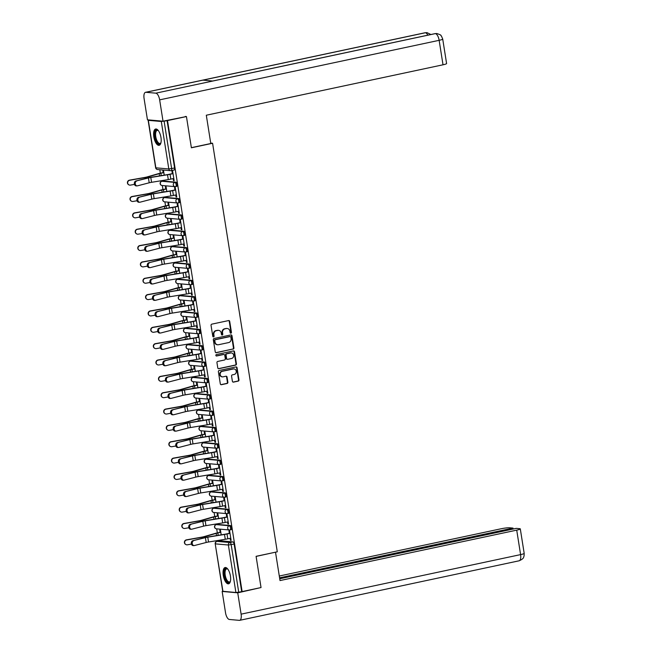 <?xml version="1.0" encoding="UTF-8"?>
<svg xmlns="http://www.w3.org/2000/svg" width="653" height="653" viewBox="0 0 653 653"><rect width="100%" height="100%" fill="white"/><g stroke="black" fill="none" stroke-linecap="round" stroke-linejoin="round"><path stroke-width="0.98" d="M230.901 333.193A0.735 0.661 95.1 0 0 231.44 332.336L229.709 321.398A1.045 0.947 95.1 0 0 228.615 320.574L211.817 324.149A1.045 0.947 95.1 0 0 211.05 325.382L212.78 336.311A0.735 0.661 95.1 0 0 213.547 336.891A0.735 0.661 95.1 0 0 214.086 336.034L213.866 334.614A3.355 3.028 95.1 0 1 216.323 330.687L217.727 330.394A3.355 3.028 95.1 0 1 221.236 333.046L221.457 334.458A0.735 0.661 95.1 0 0 222.224 335.038A0.735 0.661 95.1 0 0 222.763 334.181L222.542 332.769A3.355 3.028 95.1 0 1 225.007 328.843L226.403 328.541A3.355 3.028 95.1 0 1 229.913 331.193L230.134 332.614A0.735 0.661 95.1 0 0 230.901 333.193M230.501 333.136A0.735 0.661 95.1 0 0 230.982 332.295L229.252 321.366A1.045 0.947 95.1 0 0 228.64 320.566M213.139 336.834A0.735 0.661 95.1 0 0 213.629 335.993L213.4 334.573L213.866 334.614M221.824 334.989A0.735 0.661 95.1 0 0 222.306 334.14L222.085 332.728L222.542 332.769M230.142 529.91L230.974 529.73A2.139 0.89 -102 0 0 231.08 529.722A2.139 0.89 -102 0 0 231.529 527.583A2.139 0.89 -102 0 0 230.305 525.543L217.343 524.392A2.139 0.89 -102 0 0 217.229 524.4A2.139 0.89 -102 0 0 217.123 524.441M227.554 513.56L228.379 513.38A2.139 0.89 -102 0 0 228.493 513.372A2.139 0.89 -102 0 0 228.942 511.234A2.139 0.89 -102 0 0 227.717 509.193L214.755 508.042A2.139 0.89 -102 0 0 214.641 508.05A2.139 0.89 -102 0 0 214.535 508.091M224.967 497.211L225.791 497.031A2.139 0.89 -102 0 0 225.905 497.023A2.139 0.89 -102 0 0 226.354 494.884A2.139 0.89 -102 0 0 225.13 492.844L212.16 491.693A2.139 0.89 -102 0 0 212.054 491.701A2.139 0.89 -102 0 0 211.947 491.742M222.371 480.861L223.204 480.681A2.139 0.89 -102 0 0 223.318 480.673A2.139 0.89 -102 0 0 223.767 478.535A2.139 0.89 -102 0 0 222.534 476.494L209.572 475.343A2.139 0.89 -102 0 0 209.458 475.351A2.139 0.89 -102 0 0 209.352 475.392M219.783 464.512L220.608 464.332A2.139 0.89 -102 0 0 220.722 464.324A2.139 0.89 -102 0 0 221.171 462.185A2.139 0.89 -102 0 0 219.947 460.136L206.985 458.994A2.139 0.89 -102 0 0 206.87 459.002A2.139 0.89 -102 0 0 206.764 459.043M217.196 448.162L218.02 447.982A2.139 0.89 -102 0 0 218.135 447.974A2.139 0.89 -102 0 0 218.584 445.836A2.139 0.89 -102 0 0 217.359 443.787L204.397 442.644A2.139 0.89 -102 0 0 204.283 442.652A2.139 0.89 -102 0 0 204.177 442.693M214.608 431.813L215.433 431.633A2.139 0.89 -102 0 0 215.547 431.625A2.139 0.89 -102 0 0 215.996 429.486A2.139 0.89 -102 0 0 214.772 427.437L201.801 426.295A2.139 0.89 -102 0 0 201.695 426.303A2.139 0.89 -102 0 0 201.589 426.344M212.013 415.455L212.845 415.284A2.139 0.89 -102 0 0 212.96 415.275A2.139 0.89 -102 0 0 213.409 413.137A2.139 0.89 -102 0 0 212.176 411.088L199.214 409.945A2.139 0.89 -102 0 0 199.1 409.953A2.139 0.89 -102 0 0 198.994 409.994M209.425 399.105L210.25 398.934A2.139 0.89 -102 0 0 210.364 398.926A2.139 0.89 -102 0 0 210.813 396.787A2.139 0.89 -102 0 0 209.589 394.739L196.626 393.596A2.139 0.89 -102 0 0 196.512 393.604A2.139 0.89 -102 0 0 196.406 393.645M206.838 382.756L207.662 382.585A2.139 0.89 -102 0 0 207.776 382.576A2.139 0.89 -102 0 0 208.225 380.438A2.139 0.89 -102 0 0 207.001 378.389L194.039 377.246A2.139 0.89 -102 0 0 193.925 377.254A2.139 0.89 -102 0 0 193.819 377.287M204.25 366.406L205.075 366.235A2.139 0.89 -102 0 0 205.189 366.227A2.139 0.89 -102 0 0 205.638 364.088A2.139 0.89 -102 0 0 204.413 362.04L191.443 360.897A2.139 0.89 -102 0 0 191.337 360.897A2.139 0.89 -102 0 0 191.231 360.938M201.655 350.057L202.487 349.886A2.139 0.89 -102 0 0 202.601 349.877A2.139 0.89 -102 0 0 203.042 347.731A2.139 0.89 -102 0 0 201.818 345.69L188.856 344.547A2.139 0.89 -102 0 0 188.741 344.547A2.139 0.89 -102 0 0 188.635 344.588M199.067 333.707L199.891 333.536A2.139 0.89 -102 0 0 200.006 333.528A2.139 0.89 -102 0 0 200.455 331.381A2.139 0.89 -102 0 0 199.23 329.341L186.268 328.198A2.139 0.89 -102 0 0 186.154 328.198A2.139 0.89 -102 0 0 186.048 328.239M196.48 317.358L197.304 317.187A2.139 0.89 -102 0 0 197.418 317.178A2.139 0.89 -102 0 0 197.867 315.032A2.139 0.89 -102 0 0 196.643 312.991L183.681 311.848A2.139 0.89 -102 0 0 183.566 311.848A2.139 0.89 -102 0 0 183.46 311.889M193.892 301.009L194.716 300.829A2.139 0.89 -102 0 0 194.831 300.829A2.139 0.89 -102 0 0 195.28 298.682A2.139 0.89 -102 0 0 194.055 296.642L181.085 295.491A2.139 0.89 -102 0 0 180.971 295.499A2.139 0.89 -102 0 0 180.873 295.54M191.296 284.659L192.129 284.479A2.139 0.89 -102 0 0 192.243 284.479A2.139 0.89 -102 0 0 192.684 282.333A2.139 0.89 -102 0 0 191.46 280.292L178.498 279.141A2.139 0.89 -102 0 0 178.383 279.149A2.139 0.89 -102 0 0 178.277 279.19M188.709 268.31L189.533 268.13A2.139 0.89 -102 0 0 189.648 268.13A2.139 0.89 -102 0 0 190.096 265.983A2.139 0.89 -102 0 0 188.872 263.943L175.91 262.792A2.139 0.89 -102 0 0 175.796 262.8A2.139 0.89 -102 0 0 175.69 262.841M186.121 251.96L186.946 251.78A2.139 0.89 -102 0 0 187.06 251.78A2.139 0.89 -102 0 0 187.509 249.634A2.139 0.89 -102 0 0 186.285 247.593L173.323 246.442A2.139 0.89 -102 0 0 173.208 246.45A2.139 0.89 -102 0 0 173.102 246.491M183.534 235.611L184.358 235.431A2.139 0.89 -102 0 0 184.472 235.423A2.139 0.89 -102 0 0 184.921 233.284A2.139 0.89 -102 0 0 183.697 231.244L170.727 230.093A2.139 0.89 -102 0 0 170.613 230.101A2.139 0.89 -102 0 0 170.506 230.142M180.938 219.261L181.771 219.081A2.139 0.89 -102 0 0 181.885 219.073A2.139 0.89 -102 0 0 182.326 216.935A2.139 0.89 -102 0 0 181.101 214.894L168.139 213.743A2.139 0.89 -102 0 0 168.025 213.751A2.139 0.89 -102 0 0 167.919 213.792M178.351 202.912L179.175 202.732A2.139 0.89 -102 0 0 179.289 202.724A2.139 0.89 -102 0 0 179.738 200.585A2.139 0.89 -102 0 0 178.514 198.545L165.552 197.394A2.139 0.89 -102 0 0 165.438 197.402A2.139 0.89 -102 0 0 165.331 197.443M175.763 186.562L176.588 186.383A2.139 0.89 -102 0 0 176.702 186.374A2.139 0.89 -102 0 0 177.151 184.236A2.139 0.89 -102 0 0 175.926 182.195L162.964 181.044A2.139 0.89 -102 0 0 162.85 181.052A2.139 0.89 -102 0 0 162.744 181.093M160.964 137.481A8.334 3.453 -102 0 0 155.651 129.016A8.334 3.453 -102 0 0 153.814 136.852A8.334 3.453 -102 0 0 159.128 145.317A8.334 3.453 -102 0 0 160.964 137.481M230.419 575.995A8.334 3.453 -102 0 0 225.105 567.53A8.334 3.453 -102 0 0 223.269 575.358A8.334 3.453 -102 0 0 228.583 583.831A8.334 3.453 -102 0 0 230.419 575.995M232.395 381.287A1.045 0.947 95.1 0 0 233.488 382.119L238.206 381.115A1.045 0.947 95.1 0 0 238.974 379.891L237.047 367.745A1.045 0.947 95.1 0 0 235.953 366.921L219.155 370.496A1.045 0.947 95.1 0 0 218.388 371.72L220.314 383.866A1.045 0.947 95.1 0 0 221.408 384.69L227.097 383.482A1.045 0.947 95.1 0 0 227.873 382.25L227.048 377.059A1.045 0.947 95.1 0 0 225.954 376.226L223.13 376.83A2.808 2.53 95.1 0 1 220.159 374.234A2.808 2.53 95.1 0 1 222.257 371.328L233.317 368.969A2.808 2.53 95.1 0 1 236.28 371.565A2.808 2.53 95.1 0 1 234.182 374.471L232.346 374.863A1.045 0.947 95.1 0 0 231.57 376.095L232.395 381.287M185.297 116.446L186.44 116.552L191.386 147.782L212.584 143.268L277.288 551.809L256.09 556.323L261.037 587.553L242.124 591.585L167.519 120.585L164.115 121.172L171.633 168.645A2.139 0.89 78 0 1 171.168 170.653A2.139 0.89 78 0 1 171.053 170.662A2.139 1.926 95.1 0 1 170.531 170.694A2.139 2.139 0 0 0 171.168 170.653L174.114 170.025A2.139 0.89 78 0 1 174 170.033L171.274 170.613M186.44 116.552L167.519 120.585M233.137 349.118A1.045 0.947 95.1 0 0 233.905 347.894L231.986 335.756A1.045 0.947 95.1 0 0 230.884 334.924L214.094 338.499A1.045 0.947 95.1 0 0 213.319 339.731L215.245 351.869A1.045 0.947 95.1 0 0 216.339 352.702L232.68 349.077A1.045 0.947 95.1 0 0 233.448 347.853L231.529 335.715A1.045 0.947 95.1 0 0 230.909 334.916M234.517 351.747L236.443 363.892A1.045 0.947 95.1 0 1 235.668 365.117L218.877 368.692A1.045 0.947 95.1 0 1 217.776 367.868L216.951 362.668A1.045 0.947 95.1 0 1 217.727 361.444L224.534 359.991A1.045 0.947 95.1 0 0 225.309 358.766L224.763 355.322A1.045 0.947 95.1 0 0 223.669 354.489L216.576 355.999A0.735 0.661 95.1 0 1 216.347 354.563L233.423 350.922A1.045 0.947 95.1 0 1 234.517 351.747L234.06 351.714L235.978 363.852L236.443 363.892M219.71 540.79A2.139 0.89 78 0 1 219.816 540.749A2.139 0.89 78 0 1 219.93 540.741L232.892 541.892L229.946 542.521A2.139 0.89 78 0 1 231.195 544.692L238.72 592.173L235.896 592.5L222.73 591.283L215.204 543.802L222.934 591.349M159.814 169.747L160.36 173.2M161.552 180.685L161.65 181.314A2.139 0.89 78 0 1 161.805 181.273A2.139 0.89 78 0 1 161.911 181.265L174.882 182.416A2.139 0.89 78 0 1 176.106 184.456A2.139 0.89 78 0 1 175.657 186.603A2.139 0.89 78 0 1 175.543 186.603A2.139 1.926 -84.9 0 1 173.306 184.913A2.139 1.926 -84.9 0 1 174.882 182.416L175.926 182.195M162.311 185.517L162.956 189.55M164.14 197.035L164.238 197.663M164.907 201.867L165.544 205.899M166.727 213.384L166.825 214.013M167.494 218.216L168.131 222.249M169.315 229.734L169.421 230.362M170.082 234.566L170.719 238.598M171.91 246.083L172.008 246.712M172.67 250.915L173.314 254.948M174.498 262.433L174.596 263.061A2.139 0.89 78 0 1 174.751 263.02A2.139 0.89 78 0 1 174.865 263.02L187.827 264.163A2.139 0.89 78 0 1 189.052 266.212A2.139 0.89 78 0 1 188.603 268.35A2.139 0.89 78 0 1 188.488 268.359A2.139 1.926 -84.9 0 1 186.26 266.669A2.139 1.926 -84.9 0 1 187.827 264.163L188.872 263.943M175.265 267.265L175.902 271.297M177.085 278.782L177.183 279.411M177.853 283.614L178.489 287.647M179.673 295.132L179.779 295.76M180.44 299.964L181.077 303.996M182.269 311.481L182.367 312.11M183.028 316.313L183.673 320.345M184.856 327.83L184.954 328.459M185.623 332.663L186.26 336.695M187.444 344.18L187.542 344.808M188.211 349.012L188.848 353.044M190.031 360.529L190.137 361.166M190.798 365.362L191.435 369.394M192.627 376.879L192.725 377.516M193.386 381.711L194.031 385.743M195.214 393.228L195.312 393.865A2.139 0.89 78 0 1 195.467 393.824A2.139 0.89 78 0 1 195.582 393.816L208.544 394.967A2.139 0.89 78 0 1 209.768 397.008A2.139 0.89 78 0 1 209.319 399.146A2.139 0.89 78 0 1 209.205 399.154A2.139 1.926 -84.9 0 1 206.977 397.465A2.139 1.926 -84.9 0 1 208.544 394.967L209.589 394.739M195.982 398.061L196.618 402.093M197.802 409.578L197.9 410.215M198.569 414.41L199.206 418.451M200.389 425.927L200.495 426.564M201.157 430.76L201.793 434.8M202.985 442.277L203.083 442.914M203.744 447.117L204.389 451.15M205.573 458.635L205.671 459.263M206.34 463.467L206.977 467.499M208.16 474.984L208.258 475.613A2.139 0.89 78 0 1 208.413 475.572A2.139 0.89 78 0 1 208.527 475.564L221.489 476.714A2.139 0.89 78 0 1 222.714 478.755A2.139 0.89 78 0 1 222.273 480.902A2.139 0.89 78 0 1 222.159 480.902A2.139 1.926 -84.9 0 1 219.922 479.212A2.139 1.926 -84.9 0 1 221.489 476.714L222.534 476.494M208.927 479.816L209.564 483.849M210.748 491.334L210.854 491.962M211.515 496.166L212.152 500.198M213.343 507.683L213.441 508.312M214.102 512.515L214.747 516.547M215.931 524.033L216.029 524.661M216.698 528.865L217.335 532.897M218.518 540.382L218.616 541.002M242.124 591.585L238.72 592.173M148.941 119.948L148.337 120.348L161.299 121.491L164.115 121.172M173.143 178.62L173.461 180.628L174.122 180.489M173.461 180.628L174.155 180.693L172.661 171.257L171.968 171.2L172.351 173.625M175.739 194.969L176.057 196.977L176.743 197.043L175.249 187.607L174.563 187.55L174.947 189.974M166.825 191.484L166.082 186.799L165.397 186.734L165.748 188.954M176.057 196.977L176.71 196.839M178.326 211.319L178.644 213.327L179.33 213.392L177.836 203.956L177.151 203.899L177.534 206.324M169.421 207.834L168.678 203.148L167.984 203.091L168.335 205.303M178.644 213.327L179.297 213.188M180.914 227.668L181.232 229.676L181.918 229.742L180.424 220.306L179.738 220.249L180.122 222.673M172.008 224.183L171.266 219.498L170.58 219.441L170.931 221.653M181.232 229.676L181.885 229.538M183.501 244.018L183.82 246.026L184.513 246.091L183.02 236.655L182.326 236.598L182.709 239.022M174.596 240.533L173.853 235.847L173.167 235.79L173.518 238.002M183.82 246.026L184.481 245.887M186.097 260.367L186.415 262.384L187.101 262.441L185.607 253.005L184.921 252.948L185.305 255.372M177.183 256.882L176.441 252.197L175.755 252.14L176.106 254.352M186.415 262.384L187.068 262.237M188.684 276.717L189.003 278.733L189.688 278.79L188.195 269.354L187.509 269.297L187.893 271.721M179.779 273.24L179.036 268.546L178.342 268.489L178.693 270.701M189.003 278.733L189.656 278.586M191.272 293.066L191.59 295.083L192.276 295.14L190.782 285.704L190.096 285.647L190.48 288.071M182.367 289.589L181.624 284.896L180.938 284.839L181.289 287.051M191.59 295.083L192.243 294.944M193.859 309.416L194.178 311.432L194.872 311.489L193.378 302.061L192.684 301.996L193.068 304.42M184.954 305.939L184.211 301.245L183.526 301.188L183.877 303.4M194.178 311.432L194.839 311.293M196.455 325.765L196.773 327.782L197.459 327.839L195.965 318.411L195.28 318.346L195.663 320.77M187.542 322.288L186.799 317.595L186.113 317.538L186.464 319.75M196.773 327.782L197.426 327.643M199.043 342.115L199.361 344.131L200.047 344.188L198.553 334.76L197.867 334.695L198.251 337.119M190.137 338.638L189.394 333.944L188.701 333.887L189.052 336.099M199.361 344.131L200.014 343.992M201.63 358.464L201.948 360.48L202.634 360.538L201.14 351.11L200.455 351.045L200.838 353.469M192.725 354.987L191.982 350.294L191.296 350.237L191.647 352.449M201.948 360.48L202.601 360.342M204.218 374.814L204.536 376.83L205.23 376.887L203.736 367.459L203.042 367.394L203.426 369.818M195.312 371.337L194.57 366.651L193.884 366.586L194.235 368.798M204.536 376.83L205.197 376.691M206.813 391.163L207.132 393.179L207.817 393.237L206.324 383.809L205.638 383.744L206.022 386.168M197.9 387.686L197.157 383.001L196.471 382.936L196.822 385.148M207.132 393.179L207.785 393.041M209.401 407.513L209.719 409.529L210.405 409.586L208.911 400.158L208.225 400.093L208.609 402.517M200.495 404.036L199.753 399.35L199.059 399.285L199.41 401.497M209.719 409.529L210.372 409.39M211.988 423.862L212.307 425.878L212.992 425.944L211.499 416.508L210.813 416.443L211.197 418.867M203.083 420.385L202.34 415.7L201.655 415.635L202.006 417.855M212.307 425.878L212.968 425.74M214.576 440.212L214.894 442.228L215.588 442.293L214.094 432.857L213.4 432.8L213.784 435.225M205.671 436.735L204.928 432.049L204.242 431.984L204.593 434.204M214.894 442.228L215.555 442.089M217.171 456.561L217.49 458.577L218.175 458.643L216.682 449.207L215.996 449.15L216.38 451.574M208.258 453.084L207.515 448.399L206.83 448.333L207.181 450.554M217.49 458.577L218.143 458.439M219.759 472.919L220.077 474.927L220.763 474.992L219.269 465.556L218.584 465.499L218.967 467.923M210.854 469.434L210.111 464.748L209.417 464.683L209.768 466.903M220.077 474.927L220.73 474.788M222.346 489.268L222.665 491.276L223.35 491.342L221.857 481.906L221.171 481.849L221.555 484.273M213.441 485.783L212.698 481.098L212.013 481.032L212.364 483.253M222.665 491.276L223.326 491.138M224.934 505.618L225.252 507.626L225.946 507.691L224.452 498.255L223.759 498.198L224.142 500.622M216.029 502.133L215.286 497.447L214.6 497.39L214.951 499.602M225.252 507.626L225.914 507.487M227.53 521.967L227.848 523.975L228.534 524.041L227.04 514.605L226.354 514.548L226.738 516.972M218.616 518.482L217.873 513.797L217.188 513.74L217.539 515.952M227.848 523.975L228.501 523.837M230.117 538.317L230.436 540.325L231.121 540.39L229.627 530.954L228.942 530.897L229.325 533.321M221.212 534.831L220.469 530.146L219.783 530.089L220.126 532.301M212.584 143.268L210.723 143.105M164.238 175.135L163.495 170.449L162.809 170.384L163.16 172.604M230.436 540.325L231.089 540.186M241.667 591.545L234.141 544.063A2.139 0.89 -102 0 0 232.892 541.892M167.062 120.544L174.588 168.017A2.139 0.89 78 0 1 174.114 170.025M226.991 328.483A3.355 3.028 95.1 0 0 225.946 328.5L226.403 328.541M222.085 332.728A3.355 3.028 95.1 0 1 224.542 328.802L225.946 328.5M218.314 330.328A3.355 3.028 95.1 0 0 217.269 330.353L217.727 330.394M213.4 334.573A3.355 3.028 95.1 0 1 215.865 330.647L217.269 330.353M215.857 352.661A1.045 0.947 95.1 0 0 215.882 352.661L232.68 349.077M230.86 337.16A0.735 0.661 95.1 0 0 230.093 336.581L215.343 339.723A0.735 0.661 95.1 0 0 214.804 340.58L215.041 342.074A3.355 3.028 95.1 0 0 218.551 344.727L228.632 342.58A3.355 3.028 95.1 0 0 231.089 338.654L230.86 337.16M229.987 336.573A0.735 0.661 95.1 0 0 229.627 336.54L230.093 336.581M217.506 344.751A3.355 3.028 95.1 0 1 214.584 342.033L214.347 340.539A0.735 0.661 95.1 0 1 214.886 339.682L229.627 336.54M218.396 368.659A1.045 0.947 95.1 0 0 218.412 368.659L235.211 365.076A1.045 0.947 95.1 0 0 235.978 363.852M223.685 354.481A1.045 0.947 95.1 0 0 223.204 354.448L216.176 355.942M231.603 358.489A2.808 2.53 95.1 0 0 231.415 352.938A2.808 2.53 95.1 0 0 230.729 352.979L226.836 353.812A1.045 0.947 95.1 0 0 226.069 355.036L226.615 358.489A1.045 0.947 95.1 0 0 227.709 359.313L231.603 358.489M231.186 352.93A2.808 2.53 95.1 0 0 230.272 352.938L230.729 352.979M227.228 359.281A1.045 0.947 95.1 0 1 226.158 358.448L225.611 354.995A1.045 0.947 95.1 0 1 226.379 353.771L230.272 352.938M234.06 351.714A1.045 0.947 95.1 0 0 233.448 350.914M233.766 368.921A2.808 2.53 95.1 0 0 232.852 368.929L233.317 368.969M222.216 376.838A2.808 2.53 95.1 0 1 221.8 371.288L232.852 368.929M220.926 384.658A1.045 0.947 95.1 0 0 220.951 384.65L226.64 383.442A1.045 0.947 95.1 0 0 227.407 382.209L226.591 377.018A1.045 0.947 95.1 0 0 225.971 376.226M233.007 382.087A1.045 0.947 95.1 0 0 233.031 382.078L237.749 381.074A1.045 0.947 95.1 0 0 238.516 379.85L236.59 367.704A1.045 0.947 95.1 0 0 235.978 366.913M128.984 184.897L128.739 184.775A2.457 2.408 -63.6 0 1 129.449 180.163L129.694 180.285A2.457 2.408 116.4 0 0 128.984 184.897A2.457 2.408 116.4 0 0 130.461 185.109L134.477 184.391M163.846 172.637L160.85 173.274A5.338 0.612 -9 0 0 159.201 173.674L148.051 176.898A5.338 0.612 171 0 1 145.048 177.559L129.694 180.285M163.813 172.465L160.254 173.216A6.726 0.775 -9 0 0 158.181 173.731L147.023 176.947A3.951 0.457 171 0 1 144.803 177.436L129.449 180.163M136.706 181.012A2.457 1.861 88.8 0 0 135.236 183.681A2.457 1.861 88.8 0 0 137.146 185.876A2.457 1.861 88.8 0 0 137.473 185.836L149.211 182.791L148.443 177.967L135.808 181.036A2.457 1.861 -91.2 0 0 134.338 183.705A2.457 1.861 -91.2 0 0 136.24 185.901A2.457 1.861 -91.2 0 0 136.567 185.852M173.012 173.486L169.453 174.237A5.338 0.612 171 0 1 167.454 174.612L150.721 177.338A5.338 0.612 -9 0 0 147.537 177.983L135.808 181.036M173.037 173.657L170.049 174.294A6.726 0.775 171 0 1 167.527 174.759L150.802 177.485A3.951 0.457 -9 0 0 148.443 177.967M173.804 178.473L170.808 179.11A6.726 0.775 171 0 1 168.294 179.583L151.561 182.309A3.951 0.457 -9 0 0 149.211 182.791M131.571 201.246L131.326 201.124A2.457 2.408 -63.6 0 1 132.045 196.512L132.281 196.635A2.457 2.408 116.4 0 0 131.571 201.246A2.457 2.408 116.4 0 0 133.049 201.459L137.065 200.74M166.433 188.986L163.438 189.623A5.338 0.612 -9 0 0 161.797 190.023L150.639 193.247A5.338 0.612 171 0 1 147.635 193.908L132.281 196.635M166.401 188.815L162.842 189.574A6.726 0.775 -9 0 0 160.769 190.08L149.619 193.296A3.951 0.457 171 0 1 147.398 193.786L132.045 196.512M134.159 217.596L133.922 217.473A2.457 2.408 -63.6 0 1 134.632 212.862L134.877 212.984A2.457 2.408 116.4 0 0 134.159 217.596A2.457 2.408 116.4 0 0 135.636 217.808L139.652 217.09M169.021 205.336L166.033 205.973A5.338 0.612 -9 0 0 164.385 206.372L153.226 209.597A5.338 0.612 171 0 1 150.231 210.258L134.877 212.984M168.996 205.164L165.438 205.924A6.726 0.775 -9 0 0 163.364 206.43L152.206 209.646A3.951 0.457 171 0 1 149.986 210.135L134.632 212.862M191.37 147.66L210.788 143.521L206.307 115.222L443.012 64.794L439.143 40.323L159.65 99.86L163.03 121.189L186.374 116.544M159.65 99.86A6.571 2.726 -102 0 0 155.814 93.167L212.854 81.021L202.912 80.139L145.872 92.293L155.814 93.167M145.872 92.293A6.571 2.726 -102 0 0 145.529 92.31A6.571 2.726 -102 0 0 144.076 98.489L147.456 119.817L163.03 121.189M442.718 39.074L441.444 36.062C439.967 35.303 443.093 35.654 436.865 33.532L435.298 33.621A6.571 2.726 -102 0 1 439.143 40.323A6.408 0.735 -9 0 0 442.718 39.074L446.595 63.545A6.408 0.735 171 0 1 443.012 64.794M427.829 35.172A6.571 2.726 -102 0 0 425.364 32.748L427.021 32.658L430.898 34.519M256.107 556.405L275.24 552.242M275.525 552.267L280.015 580.566L516.719 530.138A6.408 0.735 -9 0 0 520.302 528.889A6.408 0.735 -9 0 0 519.674 528.677L516.262 528.375L279.729 578.77M239.659 620.334A6.571 2.726 -102 0 0 241.112 614.155L520.596 554.609A6.408 0.735 -9 0 0 524.179 553.36L524.081 555.932C523.396 556.993 524.555 558.421 519.143 560.788L239.659 620.334A6.571 2.726 -102 0 1 239.308 620.35L229.374 619.468A6.571 2.726 -102 0 1 225.53 612.775L222.159 591.447L222.771 591.316M241.112 614.155L237.733 592.826L222.159 591.447M513.16 529.036L513.005 528.089L509.593 527.787A6.408 0.735 -9 0 0 501.145 528.759L279.288 576.028M513.005 528.089L279.574 577.823M237.733 592.826L260.008 587.773M158.377 130.649A6.677 2.767 -102 0 0 157.585 130.347A6.677 2.767 -102 0 0 157.234 130.371A6.677 2.767 -102 0 0 155.838 137.065A6.677 2.767 -102 0 0 159.667 143.448A6.677 2.767 -102 0 0 160.018 143.431A6.677 2.767 -102 0 0 160.948 142.713A7.207 2.987 78 0 1 160.826 142.999A7.207 2.987 78 0 1 159.275 144.076A7.207 2.987 78 0 1 155.055 136.73A7.207 2.987 78 0 1 157.03 129.931A7.207 2.987 78 0 1 158.148 130.445A7.207 2.987 78 0 1 158.369 130.633M156.149 128.992A8.277 3.436 -102 0 0 154.753 137.546A8.277 3.436 -102 0 0 159.438 145.121A8.277 3.436 -102 0 0 159.585 145.129M230.403 581.243A7.207 2.987 78 0 1 230.272 581.505A7.207 2.987 78 0 1 228.721 582.59A7.207 2.987 78 0 1 224.51 575.244A7.207 2.987 78 0 1 226.485 568.445A7.207 2.987 78 0 1 227.603 568.959A7.207 2.987 78 0 1 227.824 569.147M227.832 569.163A6.677 2.767 -102 0 0 227.04 568.861A6.677 2.767 -102 0 0 226.689 568.885A6.677 2.767 -102 0 0 225.285 575.579A6.677 2.767 -102 0 0 229.121 581.962A6.677 2.767 -102 0 0 229.472 581.945A6.677 2.767 -102 0 0 230.403 581.227M225.603 567.506A8.277 3.436 -102 0 0 224.208 576.06A8.277 3.436 -102 0 0 228.893 583.635A8.277 3.436 -102 0 0 229.04 583.643M139.301 197.361A2.457 1.861 88.8 0 0 137.832 200.03A2.457 1.861 88.8 0 0 139.734 202.234A2.457 1.861 88.8 0 0 140.06 202.185L151.798 199.141L151.031 194.316L138.395 197.386A2.457 1.861 -91.2 0 0 136.926 200.055A2.457 1.861 -91.2 0 0 138.828 202.25A2.457 1.861 -91.2 0 0 139.162 202.201M175.6 189.835L172.041 190.586A5.338 0.612 171 0 1 170.041 190.962L153.316 193.688A5.338 0.612 -9 0 0 150.133 194.341L138.395 197.386M175.624 190.007L172.637 190.643A6.726 0.775 171 0 1 170.123 191.109L153.39 193.835A3.951 0.457 -9 0 0 151.031 194.316M176.392 194.823L173.396 195.467A6.726 0.775 171 0 1 170.882 195.933L154.149 198.659A3.951 0.457 -9 0 0 151.798 199.141M141.889 213.711A2.457 1.861 88.8 0 0 140.419 216.38A2.457 1.861 88.8 0 0 142.321 218.584A2.457 1.861 88.8 0 0 142.656 218.535L154.386 215.49L153.626 210.666L140.983 213.735A2.457 1.861 -91.2 0 0 139.513 216.404A2.457 1.861 -91.2 0 0 141.423 218.6A2.457 1.861 -91.2 0 0 141.75 218.551M178.187 206.185L174.629 206.944A5.338 0.612 171 0 1 172.637 207.311L155.904 210.037A5.338 0.612 -9 0 0 152.72 210.69L140.983 213.735M178.22 206.356L175.224 206.993A6.726 0.775 171 0 1 172.71 207.458L155.977 210.184A3.951 0.457 -9 0 0 153.626 210.666M178.979 211.18L175.992 211.817A6.726 0.775 171 0 1 173.478 212.282L156.744 215.008A3.951 0.457 -9 0 0 154.386 215.49M136.755 233.945L136.51 233.823A2.457 2.408 -63.6 0 1 137.22 229.211L137.465 229.334A2.457 2.408 116.4 0 0 136.755 233.945A2.457 2.408 116.4 0 0 138.224 234.158L142.248 233.448M171.608 221.685L168.621 222.322A5.338 0.612 -9 0 0 166.972 222.73L155.822 225.946A5.338 0.612 171 0 1 152.818 226.607L137.465 229.334M171.584 221.514L168.025 222.273A6.726 0.775 -9 0 0 165.952 222.779L154.794 225.995A3.951 0.457 171 0 1 152.573 226.493L137.22 229.211M139.342 250.295L139.097 250.172A2.457 2.408 -63.6 0 1 139.807 245.561L140.052 245.683A2.457 2.408 116.4 0 0 139.342 250.295A2.457 2.408 116.4 0 0 140.819 250.507L144.835 249.797M174.204 238.035L171.208 238.671A5.338 0.612 -9 0 0 169.56 239.08L158.41 242.296A5.338 0.612 171 0 1 155.406 242.957L140.052 245.683M174.171 237.863L170.613 238.623A6.726 0.775 -9 0 0 168.539 239.129L157.381 242.345A3.951 0.457 171 0 1 155.161 242.843L139.807 245.561M141.93 266.644L141.685 266.522A2.457 2.408 -63.6 0 1 142.403 261.918L142.64 262.033A2.457 2.408 116.4 0 0 141.93 266.644A2.457 2.408 116.4 0 0 143.407 266.857L147.423 266.146M176.792 254.384L173.796 255.021A5.338 0.612 -9 0 0 172.155 255.429L160.997 258.645A5.338 0.612 171 0 1 157.993 259.306L142.64 262.033M176.759 254.213L173.2 254.972A6.726 0.775 -9 0 0 171.127 255.478L159.977 258.694A3.951 0.457 171 0 1 157.757 259.192L142.403 261.918M144.476 230.06A2.457 1.861 88.8 0 0 143.007 232.729A2.457 1.861 88.8 0 0 144.917 234.933A2.457 1.861 88.8 0 0 145.244 234.884L156.973 231.839L156.214 227.015L143.57 230.085A2.457 1.861 -91.2 0 0 142.101 232.754A2.457 1.861 -91.2 0 0 144.011 234.949A2.457 1.861 -91.2 0 0 144.337 234.9M180.775 222.534L177.216 223.293A5.338 0.612 171 0 1 175.224 223.661L158.491 226.387A5.338 0.612 -9 0 0 155.308 227.04L143.57 230.085M180.808 222.706L177.812 223.342A6.726 0.775 171 0 1 175.298 223.816L158.565 226.534A3.951 0.457 -9 0 0 156.214 227.015M181.567 227.53L178.579 228.166A6.726 0.775 171 0 1 176.065 228.632L159.332 231.358A3.951 0.457 -9 0 0 156.973 231.839M147.072 246.41A2.457 1.861 88.8 0 0 145.595 249.079A2.457 1.861 88.8 0 0 147.505 251.283A2.457 1.861 88.8 0 0 147.831 251.234L159.569 248.189L158.801 243.365L146.166 246.434A2.457 1.861 -91.2 0 0 144.697 249.103A2.457 1.861 -91.2 0 0 146.599 251.299A2.457 1.861 -91.2 0 0 146.925 251.25M183.371 238.884L179.812 239.643A5.338 0.612 171 0 1 177.812 240.01L161.079 242.736A5.338 0.612 -9 0 0 157.895 243.389L146.166 246.434M183.395 239.055L180.408 239.692A6.726 0.775 171 0 1 177.885 240.165L161.16 242.883A3.951 0.457 -9 0 0 158.801 243.365M184.162 243.879L181.167 244.516A6.726 0.775 171 0 1 178.653 244.981L161.92 247.707A3.951 0.457 -9 0 0 159.569 248.189M149.659 262.759A2.457 1.861 88.8 0 0 148.19 265.428A2.457 1.861 88.8 0 0 150.092 267.632A2.457 1.861 88.8 0 0 150.419 267.583L162.156 264.538L161.389 259.714L148.753 262.784A2.457 1.861 -91.2 0 0 147.284 265.453A2.457 1.861 -91.2 0 0 149.186 267.648A2.457 1.861 -91.2 0 0 149.521 267.608M185.958 255.233L182.399 255.992A5.338 0.612 171 0 1 180.399 256.36L163.674 259.086A5.338 0.612 -9 0 0 160.491 259.739L148.753 262.784M185.983 255.405L182.995 256.041A6.726 0.775 171 0 1 180.481 256.515L163.748 259.233A3.951 0.457 -9 0 0 161.389 259.714M186.75 260.229L183.762 260.865A6.726 0.775 171 0 1 181.24 261.331L164.515 264.057A3.951 0.457 -9 0 0 162.156 264.538M144.517 282.994L144.28 282.871A2.457 2.408 -63.6 0 1 144.99 278.268L145.235 278.382A2.457 2.408 116.4 0 0 144.517 282.994A2.457 2.408 116.4 0 0 145.994 283.206L150.01 282.496M179.379 270.734L176.392 271.37A5.338 0.612 -9 0 0 174.743 271.779L163.585 274.995A5.338 0.612 171 0 1 160.589 275.664L145.235 278.382M179.355 270.562L175.796 271.322A6.726 0.775 -9 0 0 173.722 271.828L162.564 275.044A3.951 0.457 171 0 1 160.344 275.542L144.99 278.268M152.247 279.117A2.457 1.861 88.8 0 0 150.778 281.778A2.457 1.861 88.8 0 0 152.68 283.982A2.457 1.861 88.8 0 0 153.014 283.933L164.744 280.888L163.985 276.064L151.341 279.133A2.457 1.861 -91.2 0 0 149.872 281.802A2.457 1.861 -91.2 0 0 151.782 283.998A2.457 1.861 -91.2 0 0 152.108 283.957M188.546 271.583L184.987 272.342A5.338 0.612 171 0 1 182.995 272.709L166.262 275.435A5.338 0.612 -9 0 0 163.079 276.088L151.341 279.133M188.578 271.754L185.583 272.391A6.726 0.775 171 0 1 183.069 272.864L166.335 275.582A3.951 0.457 -9 0 0 163.985 276.064M189.337 276.578L186.35 277.215A6.726 0.775 171 0 1 183.836 277.68L167.103 280.406A3.951 0.457 -9 0 0 164.744 280.888M147.113 299.343L146.868 299.229A2.457 2.408 -63.6 0 1 147.578 294.617L147.823 294.732A2.457 2.408 116.4 0 0 147.113 299.343A2.457 2.408 116.4 0 0 148.582 299.556L152.606 298.845M181.967 287.083L178.979 287.72A5.338 0.612 -9 0 0 177.33 288.128L166.18 291.344A5.338 0.612 171 0 1 163.177 292.013L147.823 294.732M181.942 286.912L178.383 287.671A6.726 0.775 -9 0 0 176.31 288.177L165.152 291.393A3.951 0.457 171 0 1 162.932 291.891L147.578 294.617M154.834 295.466A2.457 1.861 88.8 0 0 153.365 298.135A2.457 1.861 88.8 0 0 155.275 300.331A2.457 1.861 88.8 0 0 155.602 300.282L167.331 297.237L166.572 292.413L153.928 295.483A2.457 1.861 -91.2 0 0 152.459 298.152A2.457 1.861 -91.2 0 0 154.369 300.347A2.457 1.861 -91.2 0 0 154.696 300.307M191.133 287.932L187.582 288.691A5.338 0.612 171 0 1 185.583 289.059L168.849 291.785A5.338 0.612 -9 0 0 165.666 292.438L153.928 295.483M191.166 288.104L188.17 288.74A6.726 0.775 171 0 1 185.656 289.214L168.923 291.932A3.951 0.457 -9 0 0 166.572 292.413M191.925 292.928L188.937 293.564A6.726 0.775 171 0 1 186.423 294.03L169.69 296.756A3.951 0.457 -9 0 0 167.331 297.237M149.7 315.693L149.455 315.579A2.457 2.408 -63.6 0 1 150.166 310.967L150.41 311.089A2.457 2.408 116.4 0 0 149.7 315.693A2.457 2.408 116.4 0 0 151.178 315.905L155.194 315.195M184.562 303.433L181.567 304.069A5.338 0.612 -9 0 0 179.918 304.478L168.768 307.694A5.338 0.612 171 0 1 165.764 308.363L150.41 311.089M184.53 303.261L180.971 304.02A6.726 0.775 -9 0 0 178.898 304.527L167.739 307.743A3.951 0.457 171 0 1 165.519 308.24L150.166 310.967M157.43 311.816A2.457 1.861 88.8 0 0 155.953 314.485A2.457 1.861 88.8 0 0 157.863 316.681A2.457 1.861 88.8 0 0 158.189 316.632L169.927 313.587L169.16 308.771L156.524 311.832A2.457 1.861 -91.2 0 0 155.055 314.501A2.457 1.861 -91.2 0 0 156.957 316.697A2.457 1.861 -91.2 0 0 157.283 316.656M193.729 304.282L190.17 305.041A5.338 0.612 171 0 1 188.17 305.408L171.437 308.134A5.338 0.612 -9 0 0 168.254 308.787L156.524 311.832M193.753 304.453L190.766 305.09A6.726 0.775 171 0 1 188.252 305.563L171.519 308.289A3.951 0.457 -9 0 0 169.16 308.771M194.521 309.277L191.525 309.914A6.726 0.775 171 0 1 189.011 310.379L172.278 313.105A3.951 0.457 -9 0 0 169.927 313.587M152.288 332.042L152.043 331.928A2.457 2.408 -63.6 0 1 152.761 327.316L152.998 327.439A2.457 2.408 116.4 0 0 152.288 332.042A2.457 2.408 116.4 0 0 153.765 332.255L157.781 331.544M187.15 319.782L184.154 320.419A5.338 0.612 -9 0 0 182.513 320.827L171.355 324.043A5.338 0.612 171 0 1 168.36 324.712L152.998 327.439M187.117 319.611L183.558 320.37A6.726 0.775 -9 0 0 181.485 320.876L170.335 324.092A3.951 0.457 171 0 1 168.115 324.59L152.761 327.316M160.018 328.165A2.457 1.861 88.8 0 0 158.548 330.834A2.457 1.861 88.8 0 0 160.45 333.03A2.457 1.861 88.8 0 0 160.777 332.981L172.514 329.936L171.747 325.121L159.112 328.181A2.457 1.861 -91.2 0 0 157.642 330.851A2.457 1.861 -91.2 0 0 159.544 333.046A2.457 1.861 -91.2 0 0 159.879 333.006M196.316 320.631L192.757 321.39A5.338 0.612 171 0 1 190.758 321.766L174.033 324.484A5.338 0.612 -9 0 0 170.849 325.137L159.112 328.181M196.341 320.803L193.353 321.439A6.726 0.775 171 0 1 190.839 321.913L174.106 324.639A3.951 0.457 -9 0 0 171.747 325.121M197.108 325.627L194.121 326.263A6.726 0.775 171 0 1 191.598 326.737L174.873 329.455A3.951 0.457 -9 0 0 172.514 329.936M154.883 348.4L154.639 348.278A2.457 2.408 -63.6 0 1 155.349 343.666L155.594 343.788A2.457 2.408 116.4 0 0 154.883 348.4A2.457 2.408 116.4 0 0 156.353 348.604L160.369 347.894M189.737 336.132L186.75 336.768A5.338 0.612 -9 0 0 185.101 337.177L173.943 340.393A5.338 0.612 171 0 1 170.947 341.062L155.594 343.788M189.713 335.96L186.154 336.719A6.726 0.775 -9 0 0 184.081 337.226L172.923 340.442A3.951 0.457 171 0 1 170.702 340.939L155.349 343.666M157.471 364.749L157.226 364.627A2.457 2.408 -63.6 0 1 157.936 360.015L158.181 360.138A2.457 2.408 116.4 0 0 157.471 364.749A2.457 2.408 116.4 0 0 158.948 364.954L162.964 364.243M192.325 352.481L189.337 353.126A5.338 0.612 -9 0 0 187.689 353.526L176.539 356.742A5.338 0.612 171 0 1 173.535 357.411L158.181 360.138M192.3 352.31L188.741 353.069A6.726 0.775 -9 0 0 186.668 353.575L175.51 356.799A3.951 0.457 171 0 1 173.29 357.289L157.936 360.015M160.058 381.099L159.814 380.977A2.457 2.408 -63.6 0 1 160.524 376.365L160.769 376.487A2.457 2.408 116.4 0 0 160.058 381.099A2.457 2.408 116.4 0 0 161.536 381.303L165.552 380.593M194.921 368.839L191.925 369.476A5.338 0.612 -9 0 0 190.276 369.876L179.126 373.092A5.338 0.612 171 0 1 176.122 373.761L160.769 376.487M194.888 368.659L191.329 369.418A6.726 0.775 -9 0 0 189.256 369.925L178.098 373.149A3.951 0.457 171 0 1 175.877 373.638L160.524 376.365M162.646 397.448L162.401 397.326A2.457 2.408 -63.6 0 1 163.119 392.714L163.356 392.837A2.457 2.408 116.4 0 0 162.646 397.448A2.457 2.408 116.4 0 0 164.123 397.653L168.139 396.942M197.508 385.188L194.512 385.825A5.338 0.612 -9 0 0 192.872 386.225L181.714 389.441A5.338 0.612 171 0 1 178.718 390.11L163.356 392.837M197.475 385.009L193.925 385.768A6.726 0.775 -9 0 0 191.843 386.274L180.693 389.498A3.951 0.457 171 0 1 178.473 389.988L163.119 392.714M165.242 413.798L164.997 413.675A2.457 2.408 -63.6 0 1 165.707 409.064L165.952 409.186A2.457 2.408 116.4 0 0 165.242 413.798A2.457 2.408 116.4 0 0 166.711 414.01L170.727 413.292M200.096 401.538L197.108 402.175A5.338 0.612 -9 0 0 195.459 402.575L184.301 405.791A5.338 0.612 171 0 1 181.305 406.46L165.952 409.186M200.071 401.358L196.512 402.117A6.726 0.775 -9 0 0 194.439 402.632L183.281 405.848A3.951 0.457 171 0 1 181.061 406.337L165.707 409.064M167.829 430.147L167.584 430.025A2.457 2.408 -63.6 0 1 168.294 425.413L168.539 425.536A2.457 2.408 116.4 0 0 167.829 430.147A2.457 2.408 116.4 0 0 169.307 430.36L173.323 429.641M202.683 417.887L199.696 418.524A5.338 0.612 -9 0 0 198.047 418.924L186.897 422.14A5.338 0.612 171 0 1 183.893 422.809L168.539 425.536M202.659 417.708L199.1 418.467A6.726 0.775 -9 0 0 197.026 418.981L185.868 422.197A3.951 0.457 171 0 1 183.648 422.687L168.294 425.413M162.605 344.515A2.457 1.861 88.8 0 0 161.136 347.184A2.457 1.861 88.8 0 0 163.038 349.379A2.457 1.861 88.8 0 0 163.372 349.331L175.102 346.286L174.343 341.47L161.699 344.531A2.457 1.861 -91.2 0 0 160.23 347.2A2.457 1.861 -91.2 0 0 162.14 349.396A2.457 1.861 -91.2 0 0 162.466 349.355M198.904 336.981L195.345 337.74A5.338 0.612 171 0 1 193.353 338.115L176.62 340.833A5.338 0.612 -9 0 0 173.437 341.486L161.699 344.531M198.936 337.152L195.941 337.789A6.726 0.775 171 0 1 193.427 338.262L176.694 340.988A3.951 0.457 -9 0 0 174.343 341.47M199.696 341.976L196.708 342.613A6.726 0.775 171 0 1 194.194 343.086L177.461 345.804A3.951 0.457 -9 0 0 175.102 346.286M165.193 360.864A2.457 1.861 88.8 0 0 163.723 363.533A2.457 1.861 88.8 0 0 165.633 365.729A2.457 1.861 88.8 0 0 165.96 365.68L177.689 362.635L176.93 357.82L164.295 360.88A2.457 1.861 -91.2 0 0 162.817 363.55A2.457 1.861 -91.2 0 0 164.727 365.745A2.457 1.861 -91.2 0 0 165.054 365.704M201.491 353.33L197.941 354.089A5.338 0.612 171 0 1 195.941 354.465L179.208 357.183A5.338 0.612 -9 0 0 176.024 357.836L164.295 360.88M201.524 353.502L198.528 354.138A6.726 0.775 171 0 1 196.014 354.612L179.281 357.338A3.951 0.457 -9 0 0 176.93 357.82M202.283 358.326L199.296 358.962A6.726 0.775 171 0 1 196.782 359.436L180.048 362.154A3.951 0.457 -9 0 0 177.689 362.635M167.788 377.214A2.457 1.861 88.8 0 0 166.311 379.883A2.457 1.861 88.8 0 0 168.221 382.078A2.457 1.861 88.8 0 0 168.547 382.038L180.285 378.985L179.518 374.169L166.882 377.23A2.457 1.861 -91.2 0 0 165.413 379.899A2.457 1.861 -91.2 0 0 167.315 382.103A2.457 1.861 -91.2 0 0 167.641 382.054M204.087 369.68L200.528 370.439A5.338 0.612 171 0 1 198.528 370.814L181.795 373.532A5.338 0.612 -9 0 0 178.612 374.185L166.882 377.23M204.111 369.851L201.124 370.496A6.726 0.775 171 0 1 198.61 370.961L181.877 373.687A3.951 0.457 -9 0 0 179.518 374.169M204.879 374.675L201.883 375.312A6.726 0.775 171 0 1 199.369 375.785L182.636 378.503A3.951 0.457 -9 0 0 180.285 378.985M170.376 393.563A2.457 1.861 88.8 0 0 168.907 396.232A2.457 1.861 88.8 0 0 170.808 398.428A2.457 1.861 88.8 0 0 171.135 398.387L182.873 395.334L182.105 390.518L169.47 393.579A2.457 1.861 -91.2 0 0 168.001 396.249A2.457 1.861 -91.2 0 0 169.902 398.452A2.457 1.861 -91.2 0 0 170.237 398.403M206.674 386.029L203.116 386.788A5.338 0.612 171 0 1 201.116 387.164L184.391 389.89A5.338 0.612 -9 0 0 181.208 390.535L169.47 393.579M206.699 386.209L203.712 386.845A6.726 0.775 171 0 1 201.197 387.311L184.464 390.037A3.951 0.457 -9 0 0 182.105 390.518M207.466 391.025L204.479 391.661A6.726 0.775 171 0 1 201.957 392.135L185.232 394.853A3.951 0.457 -9 0 0 182.873 395.334M172.963 409.913A2.457 1.861 88.8 0 0 171.494 412.582A2.457 1.861 88.8 0 0 173.396 414.777A2.457 1.861 88.8 0 0 173.731 414.737L185.46 411.692L184.701 406.868L172.057 409.929A2.457 1.861 -91.2 0 0 170.588 412.598A2.457 1.861 -91.2 0 0 172.498 414.802A2.457 1.861 -91.2 0 0 172.825 414.753M209.262 402.379L205.703 403.138A5.338 0.612 171 0 1 203.712 403.513L186.978 406.239A5.338 0.612 -9 0 0 183.795 406.884L172.057 409.929M209.295 402.558L206.299 403.195A6.726 0.775 171 0 1 203.785 403.66L187.052 406.386A3.951 0.457 -9 0 0 184.701 406.868M210.054 407.374L207.066 408.011A6.726 0.775 171 0 1 204.552 408.484L187.819 411.21A3.951 0.457 -9 0 0 185.46 411.692M175.551 426.262A2.457 1.861 88.8 0 0 174.082 428.931A2.457 1.861 88.8 0 0 175.992 431.127A2.457 1.861 88.8 0 0 176.318 431.086L188.048 428.041L187.289 423.217L174.653 426.278A2.457 1.861 -91.2 0 0 173.176 428.948A2.457 1.861 -91.2 0 0 175.086 431.151A2.457 1.861 -91.2 0 0 175.412 431.102M211.858 418.728L208.299 419.487A5.338 0.612 171 0 1 206.299 419.863L189.566 422.589A5.338 0.612 -9 0 0 186.383 423.234L174.653 426.278M211.882 418.908L208.887 419.544A6.726 0.775 171 0 1 206.372 420.01L189.639 422.736A3.951 0.457 -9 0 0 187.289 423.217M212.641 423.724L209.654 424.36A6.726 0.775 171 0 1 207.14 424.834L190.407 427.56A3.951 0.457 -9 0 0 188.048 428.041M170.417 446.497L170.172 446.374A2.457 2.408 -63.6 0 1 170.882 441.763L171.127 441.885A2.457 2.408 116.4 0 0 170.417 446.497A2.457 2.408 116.4 0 0 171.894 446.709L175.91 445.991M205.279 434.237L202.283 434.874A5.338 0.612 -9 0 0 200.634 435.273L189.484 438.49A5.338 0.612 171 0 1 186.48 439.159L171.127 441.885M205.246 434.057L201.687 434.816A6.726 0.775 -9 0 0 199.614 435.331L188.456 438.547A3.951 0.457 171 0 1 186.236 439.036L170.882 441.763M178.147 442.612A2.457 1.861 88.8 0 0 176.669 445.281A2.457 1.861 88.8 0 0 178.579 447.476A2.457 1.861 88.8 0 0 178.906 447.436L190.643 444.391L189.876 439.567L177.241 442.628A2.457 1.861 -91.2 0 0 175.771 445.297A2.457 1.861 -91.2 0 0 177.673 447.501A2.457 1.861 -91.2 0 0 178 447.452M214.445 435.078L210.886 435.837A5.338 0.612 171 0 1 208.887 436.212L192.153 438.938A5.338 0.612 -9 0 0 188.97 439.583L177.241 442.628M214.47 435.257L211.482 435.894A6.726 0.775 171 0 1 208.968 436.359L192.235 439.085A3.951 0.457 -9 0 0 189.876 439.567M215.237 440.073L212.241 440.71A6.726 0.775 171 0 1 209.727 441.183L192.994 443.909A3.951 0.457 -9 0 0 190.643 444.391M173.004 462.846L172.759 462.724A2.457 2.408 -63.6 0 1 173.478 458.112L173.714 458.235A2.457 2.408 116.4 0 0 173.004 462.846A2.457 2.408 116.4 0 0 174.482 463.059L178.498 462.34M207.866 450.586L204.871 451.223A5.338 0.612 -9 0 0 203.23 451.623L192.072 454.839A5.338 0.612 171 0 1 189.076 455.508L173.714 458.235M207.842 450.415L204.283 451.166A6.726 0.775 -9 0 0 202.201 451.68L191.051 454.896A3.951 0.457 171 0 1 188.831 455.386L173.478 458.112M180.734 458.961A2.457 1.861 88.8 0 0 179.265 461.63A2.457 1.861 88.8 0 0 181.167 463.826A2.457 1.861 88.8 0 0 181.493 463.785L193.231 460.74L192.464 455.916L179.828 458.986A2.457 1.861 -91.2 0 0 178.359 461.647A2.457 1.861 -91.2 0 0 180.261 463.85A2.457 1.861 -91.2 0 0 180.595 463.801M217.033 451.427L213.474 452.186A5.338 0.612 171 0 1 211.474 452.562L194.749 455.288A5.338 0.612 -9 0 0 191.566 455.933L179.828 458.986M217.057 451.607L214.07 452.243A6.726 0.775 171 0 1 211.556 452.709L194.823 455.435A3.951 0.457 -9 0 0 192.464 455.916M217.824 456.423L214.837 457.059A6.726 0.775 171 0 1 212.315 457.533L195.59 460.259A3.951 0.457 -9 0 0 193.231 460.74M175.6 479.196L175.355 479.073A2.457 2.408 -63.6 0 1 176.065 474.462L176.31 474.584A2.457 2.408 116.4 0 0 175.6 479.196A2.457 2.408 116.4 0 0 177.069 479.408L181.085 478.69M210.454 466.936L207.466 467.572A5.338 0.612 -9 0 0 205.817 467.972L194.659 471.188A5.338 0.612 171 0 1 191.664 471.858L176.31 474.584M210.429 466.764L206.87 467.515A6.726 0.775 -9 0 0 204.797 468.03L193.639 471.246A3.951 0.457 171 0 1 191.419 471.735L176.065 474.462M183.322 475.311A2.457 1.861 88.8 0 0 181.852 477.98A2.457 1.861 88.8 0 0 183.754 480.175A2.457 1.861 88.8 0 0 184.089 480.135L195.818 477.09L195.059 472.266L182.416 475.335A2.457 1.861 -91.2 0 0 180.946 478.004A2.457 1.861 -91.2 0 0 182.856 480.2A2.457 1.861 -91.2 0 0 183.183 480.151M219.62 467.785L216.061 468.536A5.338 0.612 171 0 1 214.07 468.911L197.337 471.637A5.338 0.612 -9 0 0 194.153 472.282L182.416 475.335M219.653 467.956L216.657 468.593A6.726 0.775 171 0 1 214.143 469.058L197.41 471.784A3.951 0.457 -9 0 0 195.059 472.266M220.412 472.772L217.425 473.409A6.726 0.775 171 0 1 214.91 473.882L198.177 476.608A3.951 0.457 -9 0 0 195.818 477.09M178.187 495.545L177.942 495.423A2.457 2.408 -63.6 0 1 178.653 490.811L178.898 490.934A2.457 2.408 116.4 0 0 178.187 495.545A2.457 2.408 116.4 0 0 179.665 495.758L183.681 495.039M213.041 483.285L210.054 483.922A5.338 0.612 -9 0 0 208.405 484.322L197.255 487.546A5.338 0.612 171 0 1 194.251 488.207L178.898 490.934M213.017 483.114L209.458 483.873A6.726 0.775 -9 0 0 207.385 484.379L196.227 487.595A3.951 0.457 171 0 1 194.006 488.085L178.653 490.811M185.909 491.66A2.457 1.861 88.8 0 0 184.44 494.329A2.457 1.861 88.8 0 0 186.35 496.533A2.457 1.861 88.8 0 0 186.676 496.484L198.406 493.439L197.647 488.615L185.011 491.685A2.457 1.861 -91.2 0 0 183.534 494.354A2.457 1.861 -91.2 0 0 185.444 496.549A2.457 1.861 -91.2 0 0 185.77 496.5M222.216 484.134L218.657 484.885A5.338 0.612 171 0 1 216.657 485.261L199.924 487.987A5.338 0.612 -9 0 0 196.741 488.64L185.011 491.685M222.24 484.306L219.245 484.942A6.726 0.775 171 0 1 216.731 485.408L199.998 488.134A3.951 0.457 -9 0 0 197.647 488.615M223 489.121L220.012 489.766A6.726 0.775 171 0 1 217.498 490.232L200.765 492.958A3.951 0.457 -9 0 0 198.406 493.439M180.775 511.895L180.53 511.772A2.457 2.408 -63.6 0 1 181.24 507.161L181.485 507.283A2.457 2.408 116.4 0 0 180.775 511.895A2.457 2.408 116.4 0 0 182.252 512.107L186.268 511.389M215.637 499.635L212.641 500.271A5.338 0.612 -9 0 0 210.992 500.671L199.842 503.896A5.338 0.612 171 0 1 196.839 504.557L181.485 507.283M215.604 499.463L212.045 500.222A6.726 0.775 -9 0 0 209.972 500.729L198.814 503.945A3.951 0.457 171 0 1 196.594 504.434L181.24 507.161M188.505 508.01A2.457 1.861 88.8 0 0 187.027 510.679A2.457 1.861 88.8 0 0 188.937 512.883A2.457 1.861 88.8 0 0 189.264 512.834L201.002 509.789L200.234 504.965L187.599 508.034A2.457 1.861 -91.2 0 0 186.129 510.703A2.457 1.861 -91.2 0 0 188.031 512.899A2.457 1.861 -91.2 0 0 188.358 512.85M224.803 500.484L221.245 501.243A5.338 0.612 171 0 1 219.245 501.61L202.512 504.336A5.338 0.612 -9 0 0 199.328 504.989L187.599 508.034M224.828 500.655L221.84 501.292A6.726 0.775 171 0 1 219.326 501.757L202.593 504.483A3.951 0.457 -9 0 0 200.234 504.965M225.595 505.479L222.6 506.116A6.726 0.775 171 0 1 220.085 506.581L203.352 509.307A3.951 0.457 -9 0 0 201.002 509.789M183.362 528.244L183.118 528.122A2.457 2.408 -63.6 0 1 183.836 523.51L184.073 523.633A2.457 2.408 116.4 0 0 183.362 528.244A2.457 2.408 116.4 0 0 184.84 528.457L188.856 527.746M218.224 515.984L215.229 516.621A5.338 0.612 -9 0 0 213.588 517.029L202.43 520.245A5.338 0.612 171 0 1 199.434 520.906L184.073 523.633M218.2 515.813L214.641 516.572A6.726 0.775 -9 0 0 212.56 517.078L201.41 520.294A3.951 0.457 171 0 1 199.189 520.792L183.836 523.51M191.092 524.359A2.457 1.861 88.8 0 0 189.623 527.028A2.457 1.861 88.8 0 0 191.525 529.232A2.457 1.861 88.8 0 0 191.851 529.183L203.589 526.138L202.822 521.314L190.186 524.383A2.457 1.861 -91.2 0 0 188.717 527.053A2.457 1.861 -91.2 0 0 190.619 529.248A2.457 1.861 -91.2 0 0 190.954 529.199M227.391 516.833L223.832 517.592A5.338 0.612 171 0 1 221.832 517.96L205.107 520.686A5.338 0.612 -9 0 0 201.924 521.339L190.186 524.383M227.415 517.005L224.428 517.641A6.726 0.775 171 0 1 221.914 518.115L205.181 520.833A3.951 0.457 -9 0 0 202.822 521.314M228.183 521.829L225.195 522.465A6.726 0.775 171 0 1 222.673 522.931L205.948 525.657A3.951 0.457 -9 0 0 203.589 526.138M185.958 544.594L185.713 544.471A2.457 2.408 -63.6 0 1 186.423 539.86L186.668 539.982A2.457 2.408 116.4 0 0 185.958 544.594A2.457 2.408 116.4 0 0 187.427 544.806L191.443 544.096M220.812 532.334L217.824 532.97A5.338 0.612 -9 0 0 216.176 533.379L205.018 536.595A5.338 0.612 171 0 1 202.022 537.256L186.668 539.982M220.787 532.162L217.229 532.921A6.726 0.775 -9 0 0 215.155 533.428L203.997 536.644A3.951 0.457 171 0 1 201.777 537.141L186.423 539.86M193.68 540.708A2.457 1.861 88.8 0 0 192.211 543.378A2.457 1.861 88.8 0 0 194.112 545.582A2.457 1.861 88.8 0 0 194.447 545.533L206.177 542.488L205.417 537.664L192.774 540.733A2.457 1.861 -91.2 0 0 191.305 543.402A2.457 1.861 -91.2 0 0 193.215 545.598A2.457 1.861 -91.2 0 0 193.541 545.549M229.978 533.183L226.42 533.942A5.338 0.612 171 0 1 224.428 534.309L207.695 537.035A5.338 0.612 -9 0 0 204.511 537.688L192.774 540.733M230.011 533.354L227.015 533.991A6.726 0.775 171 0 1 224.501 534.464L207.768 537.182A3.951 0.457 -9 0 0 205.417 537.664M230.77 538.178L227.783 538.815A6.726 0.775 171 0 1 225.269 539.28L208.536 542.006A3.951 0.457 -9 0 0 206.177 542.488M230.982 332.295L231.44 332.336M213.629 335.993L214.086 336.034M222.306 334.14L222.763 334.181M216.029 524.694A2.139 0.89 78 0 1 216.184 524.62A2.139 0.89 78 0 1 216.298 524.62L229.26 525.763A2.139 0.89 78 0 1 230.485 527.804A2.139 0.89 78 0 1 230.036 529.95A2.139 0.89 78 0 1 229.921 529.958A2.139 1.926 -84.9 0 1 227.693 528.261A2.139 1.926 -84.9 0 1 229.26 525.763L230.305 525.543M217.343 524.392L216.298 524.62A2.139 1.926 95.1 0 0 214.731 527.118A2.139 1.926 -84.9 0 0 216.437 528.84L229.407 529.983A2.139 2.139 0 0 0 230.036 529.95L231.08 529.722M213.433 508.344A2.139 0.89 78 0 1 213.596 508.271A2.139 0.89 78 0 1 213.711 508.263L226.673 509.413A2.139 0.89 78 0 1 227.897 511.454A2.139 0.89 78 0 1 227.448 513.601A2.139 0.89 78 0 1 227.334 513.609A2.139 1.926 -84.9 0 1 225.105 511.911A2.139 1.926 -84.9 0 1 226.673 509.413L227.717 509.193M214.755 508.042L213.711 508.263A2.139 1.926 95.1 0 0 212.135 510.768A2.139 1.926 -84.9 0 0 213.849 512.491L226.811 513.633A2.139 2.139 0 0 0 227.448 513.601L228.493 513.372M210.846 491.995A2.139 0.89 78 0 1 211.001 491.921A2.139 0.89 78 0 1 211.115 491.913L224.085 493.064A2.139 0.89 78 0 1 225.309 495.105A2.139 0.89 78 0 1 224.861 497.251A2.139 0.89 78 0 1 224.746 497.251A2.139 1.926 -84.9 0 1 222.51 495.562A2.139 1.926 -84.9 0 1 224.085 493.064L225.13 492.844M212.16 491.693L211.115 491.913A2.139 1.926 95.1 0 0 209.548 494.419A2.139 1.926 -84.9 0 0 211.262 496.141L224.224 497.284A2.139 2.139 0 0 0 224.861 497.251L225.905 497.023M209.572 475.343L208.527 475.564A2.139 1.926 95.1 0 0 206.96 478.069A2.139 1.926 -84.9 0 0 208.674 479.792L221.636 480.935A2.139 2.139 0 0 0 222.273 480.902L223.318 480.673M205.671 459.296A2.139 0.89 78 0 1 205.826 459.222A2.139 0.89 78 0 1 205.94 459.214L218.902 460.365A2.139 0.89 78 0 1 220.126 462.406A2.139 0.89 78 0 1 219.677 464.552A2.139 0.89 78 0 1 219.563 464.552A2.139 1.926 -84.9 0 1 217.335 462.863A2.139 1.926 -84.9 0 1 218.902 460.365L219.947 460.136M206.985 458.994L205.94 459.214A2.139 1.926 95.1 0 0 204.373 461.72A2.139 1.926 -84.9 0 0 206.079 463.442L219.049 464.585A2.139 2.139 0 0 0 219.677 464.552L220.722 464.324M203.075 442.946A2.139 0.89 78 0 1 203.238 442.873A2.139 0.89 78 0 1 203.352 442.865L216.314 444.016A2.139 0.89 78 0 1 217.539 446.056A2.139 0.89 78 0 1 217.09 448.195A2.139 0.89 78 0 1 216.976 448.203A2.139 1.926 -84.9 0 1 214.747 446.513A2.139 1.926 -84.9 0 1 216.314 444.016L217.359 443.787M204.397 442.644L203.352 442.865A2.139 1.926 95.1 0 0 201.777 445.37A2.139 1.926 -84.9 0 0 203.491 447.093L216.453 448.236A2.139 2.139 0 0 0 217.09 448.195L218.135 447.974M200.487 426.597A2.139 0.89 78 0 1 200.642 426.523A2.139 0.89 78 0 1 200.757 426.515L213.727 427.666A2.139 0.89 78 0 1 214.951 429.707A2.139 0.89 78 0 1 214.502 431.845A2.139 0.89 78 0 1 214.388 431.853A2.139 1.926 -84.9 0 1 212.152 430.164A2.139 1.926 -84.9 0 1 213.727 427.666L214.772 427.437M201.801 426.295L200.757 426.515A2.139 1.926 95.1 0 0 199.189 429.021A2.139 1.926 -84.9 0 0 200.904 430.743L213.866 431.886A2.139 2.139 0 0 0 214.502 431.845L215.547 431.625M197.9 410.247A2.139 0.89 78 0 1 198.055 410.174A2.139 0.89 78 0 1 198.169 410.166L211.131 411.317A2.139 0.89 78 0 1 212.356 413.357A2.139 0.89 78 0 1 211.907 415.496A2.139 0.89 78 0 1 211.801 415.504A2.139 1.926 -84.9 0 1 209.564 413.814A2.139 1.926 -84.9 0 1 211.131 411.317L212.176 411.088M199.214 409.945L198.169 410.166A2.139 1.926 95.1 0 0 196.602 412.672A2.139 1.926 -84.9 0 0 198.316 414.394L211.278 415.537A2.139 2.139 0 0 0 211.907 415.496L212.96 415.275M196.626 393.596L195.582 393.816A2.139 1.926 95.1 0 0 194.014 396.322A2.139 1.926 -84.9 0 0 195.72 398.044L208.691 399.187A2.139 2.139 0 0 0 209.319 399.146L210.364 398.926M192.717 377.548A2.139 0.89 78 0 1 192.88 377.475A2.139 0.89 78 0 1 192.994 377.467L205.956 378.609A2.139 0.89 78 0 1 207.181 380.658A2.139 0.89 78 0 1 206.732 382.797A2.139 0.89 78 0 1 206.617 382.805A2.139 1.926 -84.9 0 1 204.389 381.115A2.139 1.926 -84.9 0 1 205.956 378.609L207.001 378.389M194.039 377.246L192.994 377.467A2.139 1.926 95.1 0 0 191.419 379.964A2.139 1.926 -84.9 0 0 193.133 381.695L206.095 382.838A2.139 2.139 0 0 0 206.732 382.797L207.776 382.576M190.129 361.199A2.139 0.89 78 0 1 190.284 361.125A2.139 0.89 78 0 1 190.398 361.117L203.369 362.26A2.139 0.89 78 0 1 204.593 364.309A2.139 0.89 78 0 1 204.144 366.447A2.139 0.89 78 0 1 204.03 366.455A2.139 1.926 -84.9 0 1 201.793 364.766A2.139 1.926 -84.9 0 1 203.369 362.26L204.413 362.04M191.443 360.897L190.398 361.117A2.139 1.926 95.1 0 0 188.831 363.615A2.139 1.926 -84.9 0 0 190.545 365.345L203.507 366.488A2.139 2.139 0 0 0 204.144 366.447L205.189 366.227M187.542 344.849A2.139 0.89 78 0 1 187.697 344.776A2.139 0.89 78 0 1 187.811 344.768L200.773 345.91A2.139 0.89 78 0 1 201.997 347.959A2.139 0.89 78 0 1 201.548 350.098A2.139 0.89 78 0 1 201.442 350.106A2.139 1.926 -84.9 0 1 199.206 348.416A2.139 1.926 -84.9 0 1 200.773 345.91L201.818 345.69M188.856 344.547L187.811 344.768A2.139 1.926 95.1 0 0 186.244 347.265A2.139 1.926 -84.9 0 0 187.958 348.988L200.92 350.139A2.139 2.139 0 0 0 201.548 350.098L202.601 349.877M184.954 328.5A2.139 0.89 78 0 1 185.109 328.426A2.139 0.89 78 0 1 185.223 328.418L198.186 329.561A2.139 0.89 78 0 1 199.41 331.61A2.139 0.89 78 0 1 198.961 333.748A2.139 0.89 78 0 1 198.847 333.756A2.139 1.926 -84.9 0 1 196.618 332.067A2.139 1.926 -84.9 0 1 198.186 329.561L199.23 329.341M186.268 328.198L185.223 328.418A2.139 1.926 95.1 0 0 183.656 330.916A2.139 1.926 -84.9 0 0 185.362 332.638L198.332 333.789A2.139 2.139 0 0 0 198.961 333.748L200.006 333.528M182.358 312.15A2.139 0.89 78 0 1 182.522 312.077A2.139 0.89 78 0 1 182.636 312.069L195.598 313.211A2.139 0.89 78 0 1 196.822 315.26A2.139 0.89 78 0 1 196.373 317.399A2.139 0.89 78 0 1 196.259 317.407A2.139 1.926 -84.9 0 1 194.031 315.717A2.139 1.926 -84.9 0 1 195.598 313.211L196.643 312.991M183.681 311.848L182.636 312.069A2.139 1.926 95.1 0 0 181.061 314.566A2.139 1.926 -84.9 0 0 182.775 316.289L195.737 317.44A2.139 2.139 0 0 0 196.373 317.399L197.418 317.178M179.771 295.801A2.139 0.89 78 0 1 179.926 295.727A2.139 0.89 78 0 1 180.04 295.719L193.01 296.862A2.139 0.89 78 0 1 194.235 298.911A2.139 0.89 78 0 1 193.786 301.049A2.139 0.89 78 0 1 193.672 301.057A2.139 1.926 -84.9 0 1 191.435 299.368A2.139 1.926 -84.9 0 1 193.01 296.862L194.055 296.642M181.085 295.491L180.04 295.719A2.139 1.926 95.1 0 0 178.473 298.217A2.139 1.926 -84.9 0 0 180.187 299.939L193.149 301.09A2.139 2.139 0 0 0 193.786 301.049L194.831 300.829M177.183 279.451A2.139 0.89 78 0 1 177.338 279.378A2.139 0.89 78 0 1 177.453 279.37L190.415 280.512A2.139 0.89 78 0 1 191.639 282.561A2.139 0.89 78 0 1 191.19 284.7A2.139 0.89 78 0 1 191.084 284.708A2.139 1.926 -84.9 0 1 188.848 283.018A2.139 1.926 -84.9 0 1 190.415 280.512L191.46 280.292M178.498 279.141L177.453 279.37A2.139 1.926 95.1 0 0 175.886 281.867A2.139 1.926 -84.9 0 0 177.6 283.59L190.562 284.741A2.139 2.139 0 0 0 191.19 284.7L192.243 284.479M175.91 262.792L174.865 263.02A2.139 1.926 95.1 0 0 173.29 265.518A2.139 1.926 -84.9 0 0 175.004 267.24L187.974 268.391A2.139 2.139 0 0 0 188.603 268.35L189.648 268.13M172 246.744A2.139 0.89 78 0 1 172.163 246.671A2.139 0.89 78 0 1 172.27 246.671L185.24 247.814A2.139 0.89 78 0 1 186.464 249.854A2.139 0.89 78 0 1 186.015 252.001A2.139 0.89 78 0 1 185.901 252.009A2.139 1.926 -84.9 0 1 183.673 250.311A2.139 1.926 -84.9 0 1 185.24 247.814L186.285 247.593M173.323 246.442L172.27 246.671A2.139 1.926 95.1 0 0 170.702 249.168A2.139 1.926 -84.9 0 0 172.416 250.891L185.379 252.042A2.139 2.139 0 0 0 186.015 252.001L187.06 251.78M169.413 230.395A2.139 0.89 78 0 1 169.568 230.321A2.139 0.89 78 0 1 169.682 230.321L182.652 231.464A2.139 0.89 78 0 1 183.877 233.505A2.139 0.89 78 0 1 183.428 235.651A2.139 0.89 78 0 1 183.313 235.66A2.139 1.926 -84.9 0 1 181.077 233.962A2.139 1.926 -84.9 0 1 182.652 231.464L183.697 231.244M170.727 230.093L169.682 230.321A2.139 1.926 95.1 0 0 168.115 232.819A2.139 1.926 -84.9 0 0 169.829 234.541L182.791 235.684A2.139 2.139 0 0 0 183.428 235.651L184.472 235.423M166.825 214.045A2.139 0.89 78 0 1 166.98 213.972A2.139 0.89 78 0 1 167.095 213.964L180.057 215.115A2.139 0.89 78 0 1 181.281 217.155A2.139 0.89 78 0 1 180.832 219.302A2.139 0.89 78 0 1 180.726 219.31A2.139 1.926 -84.9 0 1 178.489 217.612A2.139 1.926 -84.9 0 1 180.057 215.115L181.101 214.894M168.139 213.743L167.095 213.964A2.139 1.926 95.1 0 0 165.527 216.47A2.139 1.926 -84.9 0 0 167.241 218.192L180.204 219.335A2.139 2.139 0 0 0 180.832 219.302L181.885 219.073M164.238 197.696A2.139 0.89 78 0 1 164.393 197.622A2.139 0.89 78 0 1 164.507 197.614L177.469 198.765A2.139 0.89 78 0 1 178.693 200.806A2.139 0.89 78 0 1 178.245 202.952A2.139 0.89 78 0 1 178.13 202.952A2.139 1.926 -84.9 0 1 175.902 201.263A2.139 1.926 -84.9 0 1 177.469 198.765L178.514 198.545M165.552 197.394L164.507 197.614A2.139 1.926 95.1 0 0 162.932 200.12A2.139 1.926 -84.9 0 0 164.646 201.842L177.616 202.985A2.139 2.139 0 0 0 178.245 202.952L179.289 202.724M162.964 181.044L161.911 181.265A2.139 1.926 95.1 0 0 160.344 183.771A2.139 1.926 -84.9 0 0 162.058 185.493L175.02 186.636A2.139 2.139 0 0 0 175.657 186.603L176.702 186.374M219.93 540.741L216.984 541.37L229.946 542.521A2.139 1.926 -84.9 0 0 228.379 545.018L215.417 543.876A2.139 1.926 -84.9 0 1 216.984 541.37A2.139 0.89 78 0 0 216.869 541.378A2.139 2.139 0 0 0 215.204 543.802M235.896 592.5L228.379 545.018L234.141 544.063M148.337 120.348L155.855 167.821L168.817 168.972L161.299 121.491M174.588 168.017L168.817 168.972A2.139 1.926 95.1 0 0 170.531 170.694L157.569 169.543A2.139 1.926 95.1 0 1 155.855 167.821L155.643 167.756A2.139 2.139 0 0 0 157.569 169.543M216.714 541.451A2.139 0.89 78 0 1 216.869 541.378L219.816 540.749M224.542 328.802L225.007 328.843M215.865 330.647L216.323 330.687M229.252 321.366L229.709 321.398M215.882 352.661L216.339 352.702M231.529 335.715L231.986 335.756M233.448 347.853L233.905 347.894M214.886 339.682L215.343 339.723M214.347 340.539L214.804 340.58M214.584 342.033L215.041 342.074M235.211 365.076L235.668 365.117M218.412 368.659L218.877 368.692M223.204 354.448L223.669 354.489M226.379 353.771L226.836 353.812M225.611 354.995L226.069 355.036M226.158 358.448L226.615 358.489M221.8 371.288L222.257 371.328M226.591 377.018L227.048 377.059M227.407 382.209L227.873 382.25M226.64 383.442L227.097 383.482M220.951 384.65L221.408 384.69M236.59 367.704L237.047 367.745M238.516 379.85L238.974 379.891M237.749 381.074L238.206 381.115M233.031 382.078L233.488 382.119M160.85 173.274L161.226 175.624M145.048 177.559L145.211 178.587M148.051 176.898L148.198 177.828M159.201 173.674L159.561 175.902M170.808 179.11L170.049 174.294M151.561 182.309L150.802 177.485M168.294 179.583L167.527 174.759M163.438 189.623L163.813 191.974M147.635 193.908L147.798 194.945M150.639 193.247L150.786 194.178M161.797 190.023L162.148 192.251M166.033 205.973L166.401 208.323M150.231 210.258L150.394 211.294M153.226 209.597L153.373 210.527M164.385 206.372L164.736 208.601M436.767 33.523L434.98 33.646A6.571 2.726 -102 0 1 435.298 33.621L212.854 81.021M202.912 80.139L425.364 32.748A6.571 2.726 -102 0 0 425.013 32.764L145.529 92.31M519.143 560.788A6.571 2.726 -102 0 0 520.596 554.609L516.719 530.138M173.396 195.467L172.637 190.643M154.149 198.659L153.39 193.835M170.882 195.933L170.123 191.109M175.992 211.817L175.224 206.993M156.744 215.008L155.977 210.184M173.478 212.282L172.71 207.458M168.621 222.322L168.996 224.673M152.818 226.607L152.982 227.644M155.822 225.946L155.969 226.877M166.972 222.73L167.323 224.95M171.208 238.671L171.584 241.03M155.406 242.957L155.569 243.993M158.41 242.296L158.557 243.226M169.56 239.08L169.919 241.3M173.796 255.021L174.171 257.38M157.993 259.306L158.157 260.343M160.997 258.645L161.144 259.576M172.155 255.429L172.506 257.649M178.579 228.166L177.812 223.342M159.332 231.358L158.565 226.534M176.065 228.632L175.298 223.816M181.167 244.516L180.408 239.692M161.92 247.707L161.16 242.883M178.653 244.981L177.885 240.165M183.762 260.865L182.995 256.041M164.515 264.057L163.748 259.233M181.24 261.331L180.481 256.515M176.392 271.37L176.759 273.729M160.589 275.664L160.752 276.692M163.585 274.995L163.732 275.925M174.743 271.779L175.094 273.999M186.35 277.215L185.583 272.391M167.103 280.406L166.335 275.582M183.836 277.68L183.069 272.864M178.979 287.72L179.355 290.079M163.177 292.013L163.34 293.042M166.18 291.344L166.327 292.275M177.33 288.128L177.681 290.348M188.937 293.564L188.17 288.74M169.69 296.756L168.923 291.932M186.423 294.03L185.656 289.214M181.567 304.069L181.942 306.428M165.764 308.363L165.927 309.391M168.768 307.694L168.915 308.624M179.918 304.478L180.277 306.698M191.525 309.914L190.766 305.09M172.278 313.105L171.519 308.289M189.011 310.379L188.252 305.563M184.154 320.419L184.53 322.778M168.36 324.712L168.523 325.741M171.355 324.043L171.502 324.974M182.513 320.827L182.864 323.047M194.121 326.263L193.353 321.439M174.873 329.455L174.106 324.639M191.598 326.737L190.839 321.913M186.75 336.768L187.117 339.127M170.947 341.062L171.11 342.09M173.943 340.393L174.09 341.323M185.101 337.177L185.452 339.397M189.337 353.126L189.713 355.477M173.535 357.411L173.698 358.44M176.539 356.742L176.685 357.673M187.689 353.526L188.04 355.746M191.925 369.476L192.3 371.826M176.122 373.761L176.286 374.789M179.126 373.092L179.273 374.022M190.276 369.876L190.635 372.096M194.512 385.825L194.888 388.176M178.718 390.11L178.881 391.139M181.714 389.441L181.861 390.38M192.872 386.225L193.223 388.445M197.108 402.175L197.475 404.525M181.305 406.46L181.469 407.488M184.301 405.791L184.448 406.729M195.459 402.575L195.81 404.795M199.696 418.524L200.071 420.875M183.893 422.809L184.056 423.838M186.897 422.14L187.044 423.079M198.047 418.924L198.398 421.144M196.708 342.613L195.941 337.789M177.461 345.804L176.694 340.988M194.194 343.086L193.427 338.262M199.296 358.962L198.528 354.138M180.048 362.154L179.281 357.338M196.782 359.436L196.014 354.612M201.883 375.312L201.124 370.496M182.636 378.503L181.877 373.687M199.369 375.785L198.61 370.961M204.479 391.661L203.712 386.845M185.232 394.853L184.464 390.037M201.957 392.135L201.197 387.311M207.066 408.011L206.299 403.195M187.819 411.21L187.052 406.386M204.552 408.484L203.785 403.66M209.654 424.36L208.887 419.544M190.407 427.56L189.639 422.736M207.14 424.834L206.372 420.01M202.283 434.874L202.659 437.224M186.48 439.159L186.644 440.187M189.484 438.49L189.631 439.428M200.634 435.273L200.993 437.494M212.241 440.71L211.482 435.894M192.994 443.909L192.235 439.085M209.727 441.183L208.968 436.359M204.871 451.223L205.246 453.574M189.076 455.508L189.239 456.537M192.072 454.839L192.219 455.778M203.23 451.623L203.581 453.851M214.837 457.059L214.07 452.243M195.59 460.259L194.823 455.435M212.315 457.533L211.556 452.709M207.466 467.572L207.834 469.923M191.664 471.858L191.827 472.886M194.659 471.188L194.806 472.127M205.817 467.972L206.168 470.201M217.425 473.409L216.657 468.593M198.177 476.608L197.41 471.784M214.91 473.882L214.143 469.058M210.054 483.922L210.429 486.273M194.251 488.207L194.414 489.244M197.255 487.546L197.402 488.477M208.405 484.322L208.756 486.55M220.012 489.766L219.245 484.942M200.765 492.958L199.998 488.134M217.498 490.232L216.731 485.408M212.641 500.271L213.017 502.622M196.839 504.557L197.002 505.593M199.842 503.896L199.989 504.826M210.992 500.671L211.352 502.9M222.6 506.116L221.84 501.292M203.352 509.307L202.593 504.483M220.085 506.581L219.326 501.757M215.229 516.621L215.604 518.972M199.434 520.906L199.598 521.943M202.43 520.245L202.577 521.176M213.588 517.029L213.939 519.249M225.195 522.465L224.428 517.641M205.948 525.657L205.181 520.833M222.673 522.931L221.914 518.115M217.824 532.97L218.192 535.329M202.022 537.256L202.185 538.292M205.018 536.595L205.164 537.525M216.176 533.379L216.527 535.599M227.783 538.815L227.015 533.991M208.536 542.006L207.768 537.182M225.269 539.28L224.501 534.464M217.229 524.4L216.184 524.62A2.139 2.139 0 0 0 216.437 528.84M214.641 508.05L213.596 508.271A2.139 2.139 0 0 0 213.849 512.491M212.054 491.701L211.001 491.921A2.139 2.139 0 0 0 211.262 496.141M209.458 475.351L208.413 475.572A2.139 2.139 0 0 0 208.674 479.792M206.87 459.002L205.826 459.222A2.139 2.139 0 0 0 206.079 463.442M204.283 442.652L203.238 442.873A2.139 2.139 0 0 0 203.491 447.093M201.695 426.303L200.642 426.523A2.139 2.139 0 0 0 200.904 430.743M199.1 409.953L198.055 410.174A2.139 2.139 0 0 0 198.316 414.394M196.512 393.604L195.467 393.824A2.139 2.139 0 0 0 195.72 398.044M193.925 377.254L192.88 377.475A2.139 2.139 0 0 0 193.133 381.695M191.337 360.897L190.284 361.125A2.139 2.139 0 0 0 190.545 365.345M188.741 344.547L187.697 344.776A2.139 2.139 0 0 0 187.958 348.988M186.154 328.198L185.109 328.426A2.139 2.139 0 0 0 185.362 332.638M183.566 311.848L182.522 312.077A2.139 2.139 0 0 0 182.775 316.289M180.971 295.499L179.926 295.727A2.139 2.139 0 0 0 180.187 299.939M178.383 279.149L177.338 279.378A2.139 2.139 0 0 0 177.6 283.59M175.796 262.8L174.751 263.02A2.139 2.139 0 0 0 175.004 267.24M173.208 246.45L172.163 246.671A2.139 2.139 0 0 0 172.416 250.891M170.613 230.101L169.568 230.321A2.139 2.139 0 0 0 169.829 234.541M168.025 213.751L166.98 213.972A2.139 2.139 0 0 0 167.241 218.192M165.438 197.402L164.393 197.622A2.139 2.139 0 0 0 164.646 201.842M162.85 181.052L161.805 181.273A2.139 2.139 0 0 0 162.058 185.493M148.125 120.274L155.643 167.756M226.762 328.451L227.22 328.492M218.086 330.296L218.543 330.336M229.807 336.532L230.264 336.573M217.278 344.743L217.735 344.784M223.465 354.432L223.922 354.473M230.958 352.898L231.415 352.938M226.999 359.289L227.456 359.33M233.537 368.888L233.994 368.929M221.987 376.83L222.444 376.871M137.146 185.876L136.24 185.901M434.98 33.646L212.698 81.005M426.923 32.65L425.013 32.764M520.302 528.889L524.179 553.36M139.734 202.234L138.828 202.25M142.321 218.584L141.423 218.6M144.917 234.933L144.011 234.949M147.505 251.283L146.599 251.299M150.092 267.632L149.186 267.648M152.68 283.982L151.782 283.998M155.275 300.331L154.369 300.347M157.863 316.681L156.957 316.697M160.45 333.03L159.544 333.046M163.038 349.379L162.14 349.396M165.633 365.729L164.727 365.745M168.221 382.078L167.315 382.103M170.808 398.428L169.902 398.452M173.396 414.777L172.498 414.802M175.992 431.127L175.086 431.151M178.579 447.476L177.673 447.501M181.167 463.826L180.261 463.85M183.754 480.175L182.856 480.2M186.35 496.533L185.444 496.549M188.937 512.883L188.031 512.899M191.525 529.232L190.619 529.248M194.112 545.582L193.215 545.598"/></g></svg>
